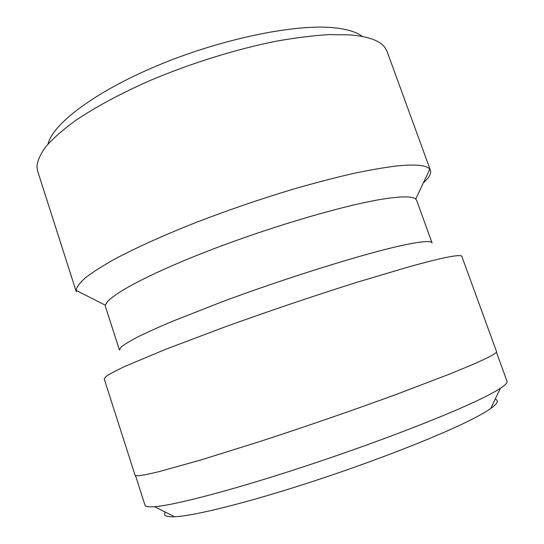 <?xml version="1.0" encoding="UTF-8"?>
<svg xmlns="http://www.w3.org/2000/svg" width="544" height="544" viewBox="0 0 544 544"><rect width="100%" height="100%" fill="white"/><g stroke="black" fill="none" stroke-linecap="round" stroke-linejoin="round"><path stroke-width="0.82" d="M495.169 399.228C499.154 400.398 497.678 403.485 490.742 408.49C486.703 411.352 480.746 414.8 472.879 418.846C441.864 434.84 376.842 460.523 312.161 481.644C247.432 502.792 193.766 516.018 174.556 516.746C166.008 517.045 162.955 515.508 165.383 512.142M135.531 475.633L145.003 505.192C145.411 506.627 148.587 507.13 154.537 506.688C174.236 505.294 232.56 490.151 304.144 466.589C375.68 443.061 447.685 415.188 481.216 398.738C489.736 394.577 496.128 391.088 500.398 388.273C505.369 384.975 507.572 382.636 507.015 381.249L496.38 352.084M415.718 199.036C412.746 196.37 403.009 196.2 386.519 198.519C349.69 203.721 274.788 225.298 210.8 249.934C146.696 274.57 106.604 296.772 105.461 305.266L105.516 306.816L119.462 349.996L120.931 347.228C123.991 344.658 129.445 341.312 137.285 337.185C146.513 332.636 158.005 327.427 171.761 321.579L221.449 302.049C287.198 277.508 365.976 253.089 403.247 245.181C421.756 241.278 431.365 240.543 432.072 242.964L416.629 200.294L415.718 199.036L429.801 169.238L430.467 170.428C431.446 173.584 429.1 177.677 423.443 182.702M431.691 260.739C451.33 255.952 461.38 254.51 461.829 256.428L496.502 351.492C497.304 352.988 488.349 357.768 469.642 365.826L450.058 373.898L396.596 394.298C354.994 409.55 305.898 426.53 261.344 441.048L201.579 459.762L159.263 471.594C149.389 473.974 142.29 475.374 137.958 475.81L135.075 475.238L104.196 378.869L106.08 376.4C109.711 373.932 116.09 370.552 125.222 366.255L165.369 349.411L223.278 327.542C266.798 311.787 315.377 295.351 357.15 282.227L411.393 266.104L431.691 260.739M48.042 144.031C52.788 123.903 94.819 91.684 158.018 65.348C221.129 38.991 293.862 24.058 332.568 27.628C346.433 28.886 356.34 31.824 362.27 36.448M105.461 305.266L76.072 290.346L76.276 291.693L37.618 171.027L36.917 166.355C37.563 160.412 40.65 153.7 46.186 146.214C53.183 138.339 62.71 129.962 74.766 121.088C94.568 107.556 120.408 93.561 150.28 80.444C190.89 63.247 236.273 49.15 276.264 41.194C295.705 37.733 313.398 35.537 329.324 34.598L350.118 34.884C368.132 36.448 379.671 40.576 384.744 47.267L387.056 51.388L430.467 170.428M76.072 290.346C76.711 286.967 79.886 282.737 85.598 277.651C92.827 272.102 102.7 265.832 115.212 258.842C135.762 247.942 162.636 235.742 193.657 223.38C225.957 210.861 258.794 199.56 292.162 189.482C313.609 183.28 333.608 178.024 352.152 173.726C369.546 170.034 384.642 167.416 397.433 165.879C416.112 164.104 426.904 165.226 429.801 169.238M490.742 408.49L500.398 388.273M174.556 516.746L154.537 506.688"/></g></svg>
